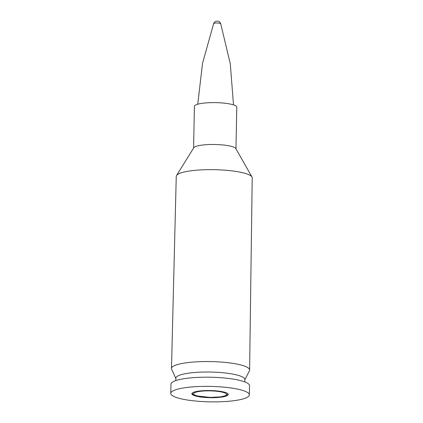 <?xml version="1.0" encoding="UTF-8"?>
<svg xmlns="http://www.w3.org/2000/svg" width="423" height="423" viewBox="0 0 423 423"><rect width="100%" height="100%" fill="white"/><g stroke="black" fill="none" stroke-linecap="round" stroke-linejoin="round"><path stroke-width="0.63" d="M195.939 396.113A18.189 3.58 1.1 0 1 191.883 393.771A18.189 3.58 1.1 0 1 210.136 390.54A18.189 3.58 1.1 0 1 228.251 394.469A18.189 3.58 1.1 0 1 216.111 397.609A18.189 3.58 1.1 0 1 195.939 396.113M240.581 389.816A39.286 7.73 1.1 0 1 249.348 394.876A39.286 7.73 1.1 0 1 209.919 401.85A39.286 7.73 1.1 0 1 170.786 393.369A39.286 7.73 1.1 0 1 197.012 386.585A39.286 7.73 1.1 0 1 240.581 389.816M170.786 393.369L170.961 384.195A39.286 7.73 1.1 0 1 197.192 377.416A39.286 7.73 1.1 0 1 240.756 380.647A39.286 7.73 1.1 0 1 249.522 385.707L249.348 394.876M175.815 380.594L175.857 378.178A34.506 6.789 1.1 0 1 198.895 372.219A34.506 6.789 1.1 0 1 237.16 375.058A34.506 6.789 1.1 0 1 244.859 379.5L244.811 381.916M175.852 378.495L171.638 369.237A39.069 7.688 1.1 0 1 171.484 368.502A39.069 7.688 1.1 0 1 197.583 361.765A39.069 7.688 1.1 0 1 240.888 364.98A39.069 7.688 1.1 0 1 249.607 370.003A39.069 7.688 1.1 0 1 249.422 370.728L244.854 379.817M171.484 368.502L176.254 176.412A37.991 7.477 1.1 0 1 176.523 175.556A37.991 7.477 1.1 0 1 203.717 169.771A37.991 7.477 1.1 0 1 243.738 172.986A37.991 7.477 1.1 0 1 251.976 177.004A37.991 7.477 1.1 0 1 252.214 177.866L249.607 370.003M176.523 175.556L193.745 147.775A21.192 4.172 1.1 0 1 208.909 144.544A21.192 4.172 1.1 0 1 231.238 146.337A21.192 4.172 1.1 0 1 235.833 148.579L251.976 177.004M193.597 148.013L194.395 106.4A21.192 4.172 1.1 0 1 208.544 102.741A21.192 4.172 1.1 0 1 232.042 104.481A21.192 4.172 1.1 0 1 236.774 107.215L235.971 148.822M214.868 23.128A3.537 0.698 -178.9 0 0 213.652 23.582A3.738 3.738 0 0 1 220.706 23.72A3.537 0.698 -178.9 0 0 218.543 23.08A3.537 0.698 -178.9 0 0 214.868 23.128M197.229 395.933A16.523 3.252 1.1 0 1 207.471 390.863A16.523 3.252 1.1 0 1 225.496 395.568A16.523 3.252 1.1 0 1 197.229 395.933M192.137 393.189L193.11 394.347L196.843 395.912L209.972 397.403L220.584 396.874L225.792 395.642L228.018 393.876M197.747 104.227L202.543 63.239L213.652 23.582M233.507 104.909L230.286 63.773L220.706 23.72"/></g></svg>
